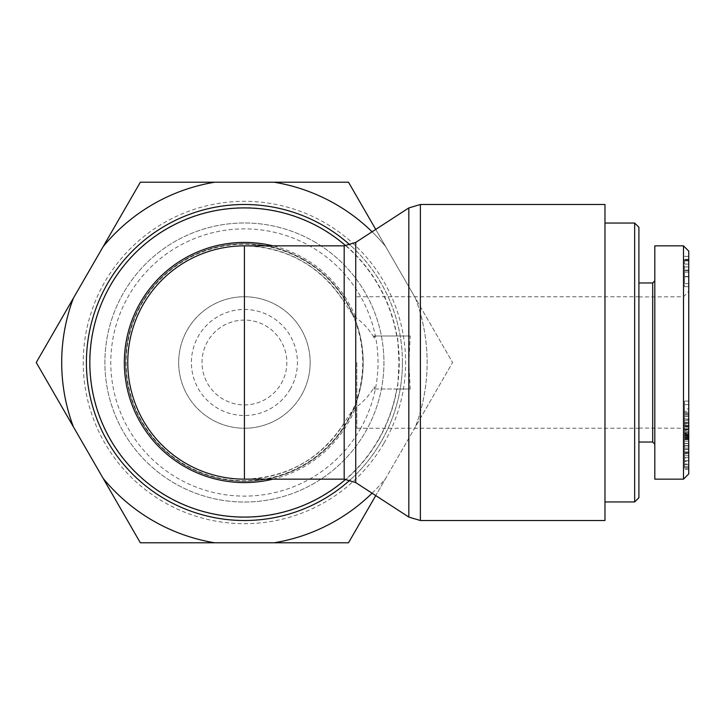 <?xml version="1.0" encoding="UTF-8"?>
<svg xmlns="http://www.w3.org/2000/svg" width="725" height="725" viewBox="0 0 725 725"><rect width="100%" height="100%" fill="white"/><g stroke="black" fill="none" stroke-linecap="round" stroke-linejoin="round"><path stroke-width="0.54" stroke-dasharray="3.62 2.72" d="M374.1 389.008L374.372 386.724L374.635 389.008L374.1 389.008L396.711 389.008A154.579 154.579 0 0 1 345.78 479.207M374.372 338.276L374.1 335.992L374.635 335.992L374.372 338.276C369.995 330.392 363.787 323.459 355.73 317.478C353.809 316.517 349.958 311.369 344.176 302.035C320.677 266.002 287.417 247.27 244.416 245.847A116.653 116.653 0 0 1 344.176 302.035L344.176 245.847M374.1 335.992L397.572 335.992L399.004 362.5L397.572 389.008L410.25 389.008L408.818 362.5L410.25 335.992L374.635 335.992M410.25 335.992L397.572 335.992M397.572 389.008L396.711 389.008M374.635 389.008L410.25 389.008M350.075 479.986A158.005 158.005 0 0 0 350.075 245.014M344.176 479.153L344.176 422.965A116.653 116.653 0 0 1 244.416 479.153C287.417 477.73 320.677 458.998 344.176 422.965C349.124 414.718 352.975 409.571 355.73 407.522C363.787 401.541 369.995 394.608 374.372 386.724M604.976 520.505L604.976 204.495M402.429 362.5A158.005 158.005 0 0 1 165.409 499.344A158.005 158.005 0 0 1 165.409 225.656A158.005 158.005 0 0 1 402.429 362.5M310.164 362.5A65.748 65.748 0 0 1 211.546 419.44A65.748 65.748 0 0 1 211.546 305.56A65.748 65.748 0 0 1 310.164 362.5A65.748 65.748 0 0 0 211.546 305.56A65.748 65.748 0 0 0 211.546 419.44A65.748 65.748 0 0 0 310.164 362.5M356.827 362.5L356.827 428.248L356.827 362.5M604.976 362.5L604.976 223.046L604.976 362.5M638.906 362.5L638.906 442.032L638.906 362.5M638.906 227.288L638.906 497.713M634.665 501.954L634.665 223.046M688.75 283.665L688.75 270.108L688.75 283.665L684.509 283.665L684.509 270.108L684.509 283.665L688.75 283.665M688.75 263.837L688.75 286.656L688.75 256.351L688.75 263.837L684.509 264.099L684.509 259.342L684.509 286.656L684.509 263.837M684.509 256.351L688.75 256.351L684.509 256.351M684.509 286.656L688.75 286.656L684.509 286.656M684.509 266.9L688.75 266.9L684.509 266.9M688.75 270.788L684.509 270.788M688.75 260.284L684.509 260.284M688.75 260.937L684.509 260.937M688.75 264.099L684.509 264.099M688.75 429.182L688.75 415.933L688.75 429.182L684.509 429.182L684.509 415.933L684.509 429.182M688.75 415.933L684.509 415.933M688.75 426.753L684.509 426.753M688.75 423.654L684.509 423.654M688.75 422.349L688.75 401.097L688.75 422.458L688.75 419.168L688.75 422.349L684.509 422.349L684.509 432.752L684.509 401.097L684.509 422.349M688.75 419.168L684.509 419.168M688.75 422.458L684.509 422.458M688.75 412.942L684.509 412.942M688.75 404.523L684.509 404.523M688.75 401.097L684.509 401.097M688.75 429.499L684.509 429.499M688.75 432.752L684.509 432.752M688.75 457.983L688.75 438.009L688.75 446.21L684.509 446.21L684.509 463.955L684.509 451.92L684.509 461.372L688.75 461.372L688.75 457.983L684.509 457.983L684.509 446.21M688.75 443.618L684.509 443.618M688.75 438.362L684.509 438.362L684.509 433.215L684.509 434.619L688.75 434.619L688.75 433.215L684.509 433.215L684.509 422.675L684.509 430.133L688.75 430.133L688.75 411.419L684.509 411.419L684.509 414.374L684.509 412.77L688.75 412.77L688.75 414.374L684.509 414.374L684.509 425.358L684.509 418.814L688.75 418.814L688.75 419.403L684.509 419.403L684.509 436.196L688.75 436.196L688.75 422.675L684.509 422.675L688.75 422.657L688.75 429.282L684.509 429.282L684.509 408.927L688.75 408.927L688.75 425.358L684.509 425.358L688.75 425.358L688.75 419.403L688.75 438.353L684.509 438.362L688.75 438.353M688.75 446.21L688.75 463.955L688.75 451.92L688.75 460.728L684.509 460.728L684.509 457.983M688.75 452.038L684.509 452.038M688.75 451.92L684.509 451.92M684.509 464.807L684.509 463.955L688.75 463.955L688.75 464.807L684.509 464.807M684.509 435.317L684.509 434.547L688.75 434.547L688.75 435.317L684.509 435.317M688.75 445.821L684.509 445.821M688.75 449.554L684.509 449.554M688.75 453.868L688.75 438.824L688.75 453.868L684.509 453.868L684.509 438.824L684.509 453.868M688.75 443.428L684.509 443.428M688.75 448.077L684.509 448.077M688.75 438.824L684.509 438.824M688.75 424.089L688.75 457.656L688.75 424.089L684.509 424.089L684.509 457.656L684.509 424.089M688.75 425.992L684.509 425.992M688.75 435.471L684.509 435.471M688.75 441.144L684.509 441.144M688.75 434.719L684.509 434.719M688.75 436.767L684.509 436.767M688.75 457.656L684.509 457.656M688.75 455.717L684.509 455.717M688.75 437.293L688.75 469.175L688.75 437.293L684.509 437.293L684.509 469.175L684.509 437.293M688.75 437.673L684.509 437.673M688.75 460.864L684.509 460.864M688.75 439.223L684.509 439.223M688.75 439.631L684.509 439.631M688.75 469.175L684.509 469.175M688.75 468.794L684.509 468.794M688.75 445.603L684.509 445.603M688.75 467.244L684.509 467.244M688.75 466.837L684.509 466.837M688.75 436.015L688.75 429.671L688.75 436.015L684.509 436.015L684.509 439.042L684.509 429.671L684.509 436.015M688.75 429.671L684.509 429.671M688.75 432.698L684.509 432.698M688.75 439.042L684.509 439.042M688.75 251.122L688.75 473.896M688.75 362.5L688.75 291.45L688.75 362.5M652.69 442.032L652.69 282.968M654.811 245.847L654.811 479.153M683.494 479.153L683.494 245.875M683.448 362.5L683.448 428.23L683.448 362.5M281.155 383.706A42.422 42.422 0 0 0 244.416 320.078A42.422 42.422 0 0 0 207.685 383.706A42.422 42.422 0 0 0 281.155 383.706A42.422 42.422 0 0 0 244.416 320.078A42.422 42.422 0 0 0 207.685 383.706A42.422 42.422 0 0 0 281.155 383.706M290.335 389.008A53.025 53.025 0 0 1 198.496 389.008A53.025 53.025 0 0 1 244.416 309.475A53.025 53.025 0 0 1 290.335 389.008M303.576 260.039A118.32 118.32 0 0 0 126.105 362.5A118.32 118.32 0 0 0 303.576 464.961A118.32 118.32 0 0 0 303.576 260.039M378.504 439.912A154.824 154.824 0 0 0 244.416 207.676A154.824 154.824 0 0 0 110.336 439.912A154.824 154.824 0 0 0 378.504 439.912M384.014 443.093A161.186 161.186 0 0 0 244.416 201.314A161.186 161.186 0 0 0 104.826 443.093A161.186 161.186 0 0 0 384.014 443.093M360.135 429.309A133.618 133.618 0 0 0 244.416 228.882A133.618 133.618 0 0 0 128.697 429.309A133.618 133.618 0 0 0 360.135 429.309M347.275 421.887A118.773 118.773 0 0 1 185.029 465.359A118.773 118.773 0 0 1 141.556 303.113A118.773 118.773 0 0 1 303.802 259.641A118.773 118.773 0 0 1 347.275 421.887M103.168 478.4L140.333 542.78L214.672 542.78A182.718 182.718 0 0 1 103.168 478.4L73.415 426.88A182.718 182.718 0 0 1 73.415 298.12L36.25 362.5L73.415 426.88M140.333 182.22L103.168 246.6A182.718 182.718 0 0 1 214.672 182.22L140.333 182.22M274.168 542.78L348.498 542.78L385.664 478.4A182.718 182.718 0 0 1 274.168 542.78L214.672 542.78M372.088 493.208A182.718 182.718 0 0 0 385.664 478.4L452.581 362.5L415.416 298.12A182.718 182.718 0 0 1 415.416 426.88A182.718 182.718 0 0 0 415.416 298.12L348.498 182.22L274.168 182.22A182.718 182.718 0 0 1 385.664 246.6A182.718 182.718 0 0 0 372.088 231.792M103.168 246.6L73.415 298.12M274.168 182.22L214.672 182.22M375.749 229.417L452.581 362.5L375.749 495.583M314.179 241.67A139.526 139.526 0 0 1 314.179 483.33A139.526 139.526 0 0 1 104.889 362.5A139.526 139.526 0 0 1 314.179 241.67A139.526 139.526 0 0 0 104.889 362.5A139.526 139.526 0 0 0 314.179 483.33A139.526 139.526 0 0 0 314.179 241.67M303.802 259.641A118.773 118.773 0 0 0 125.642 362.5A118.773 118.773 0 0 0 303.802 465.359A118.773 118.773 0 0 0 303.802 259.641M345.78 245.793A154.579 154.579 0 0 1 396.711 335.992M420.382 204.495L420.382 520.505M408.818 335.992L408.818 207.921M408.818 517.079L408.818 389.008M272.899 479.153A120.078 120.078 0 0 0 355.73 407.522L355.73 482.578M355.73 242.422L355.73 317.478A120.078 120.078 0 0 0 272.899 245.847M688.75 276.796L684.509 276.796M688.75 270.108L684.509 270.108L688.75 270.108M688.75 276.47L684.509 276.47M688.75 259.668L684.509 259.668M688.75 272.156L684.509 272.156M688.75 276.606L684.509 276.606M688.75 259.342L684.509 259.342L688.75 259.342M688.75 423.627L684.509 423.627L688.75 423.608M688.75 452.608L684.509 452.608M688.75 453.578L684.509 453.578M688.75 414.038L684.509 414.038M688.75 428.14L684.509 428.14M688.75 431.683L684.509 431.683M688.75 433.894L684.509 433.894M688.75 420.627L684.509 420.627M688.75 416.259L684.509 416.259M688.75 449.337L684.509 449.337M356.827 428.248L638.906 428.23M356.827 296.752L638.906 296.77M684.509 437.411L688.75 437.411M684.509 433.749L688.75 433.749M684.509 426.173L688.75 426.173M638.906 428.067L683.448 428.23L688.75 433.55M638.906 296.933L683.448 296.77L688.75 291.45"/><path stroke-width="1.09" d="M350.075 245.014A158.005 158.005 0 0 0 130.736 252.762A158.005 158.005 0 0 0 130.736 472.238A158.005 158.005 0 0 0 350.075 479.986M420.382 204.495L604.976 204.495L604.976 520.505L420.382 520.505L420.382 204.495L408.818 207.921L408.818 517.079L420.382 520.505M244.416 245.847A116.653 116.653 0 0 0 128.062 354.181A116.653 116.653 0 0 0 244.416 479.153A116.653 116.653 0 0 1 127.763 362.5A116.653 116.653 0 0 1 244.416 245.847L244.416 479.153A116.653 116.653 0 0 1 128.062 354.181A116.653 116.653 0 0 1 244.416 245.847L344.176 245.847L344.176 479.153L355.73 482.578L355.73 242.422L408.818 207.921M634.665 501.954L638.906 497.713L638.906 227.288L634.665 223.046L634.665 501.954L604.976 501.954M688.75 473.896L688.75 251.122L683.494 245.875L683.494 479.153L688.75 473.896M654.811 280.847L652.69 282.968L652.69 442.032L654.811 444.153M683.494 479.153L654.811 479.153L654.811 245.847L683.494 245.847M73.415 426.88L36.25 362.5L73.415 298.12A182.718 182.718 0 0 0 73.415 426.88L103.168 478.4A182.718 182.718 0 0 0 214.672 542.78L140.333 542.78L103.168 478.4M103.168 246.6L140.333 182.22L214.672 182.22A182.718 182.718 0 0 0 103.168 246.6L73.415 298.12M372.088 231.792A182.718 182.718 0 0 0 274.168 182.22L348.498 182.22L375.749 229.417M375.749 495.583L348.498 542.78L274.168 542.78A182.718 182.718 0 0 0 372.088 493.208M214.672 182.22L274.168 182.22M274.168 542.78L214.672 542.78M345.78 479.207A154.579 154.579 0 0 1 132.584 469.22A154.579 154.579 0 0 1 132.584 255.78A154.579 154.579 0 0 1 345.78 245.793M272.899 245.847A120.078 120.078 0 0 0 124.337 362.5A120.078 120.078 0 0 0 272.899 479.153M355.73 482.578L408.818 517.079M355.73 242.422L344.176 245.847M244.416 479.153L344.176 479.153M634.665 223.046L604.976 223.046M652.69 282.968L638.906 282.968M652.69 442.032L638.906 442.032"/></g></svg>
